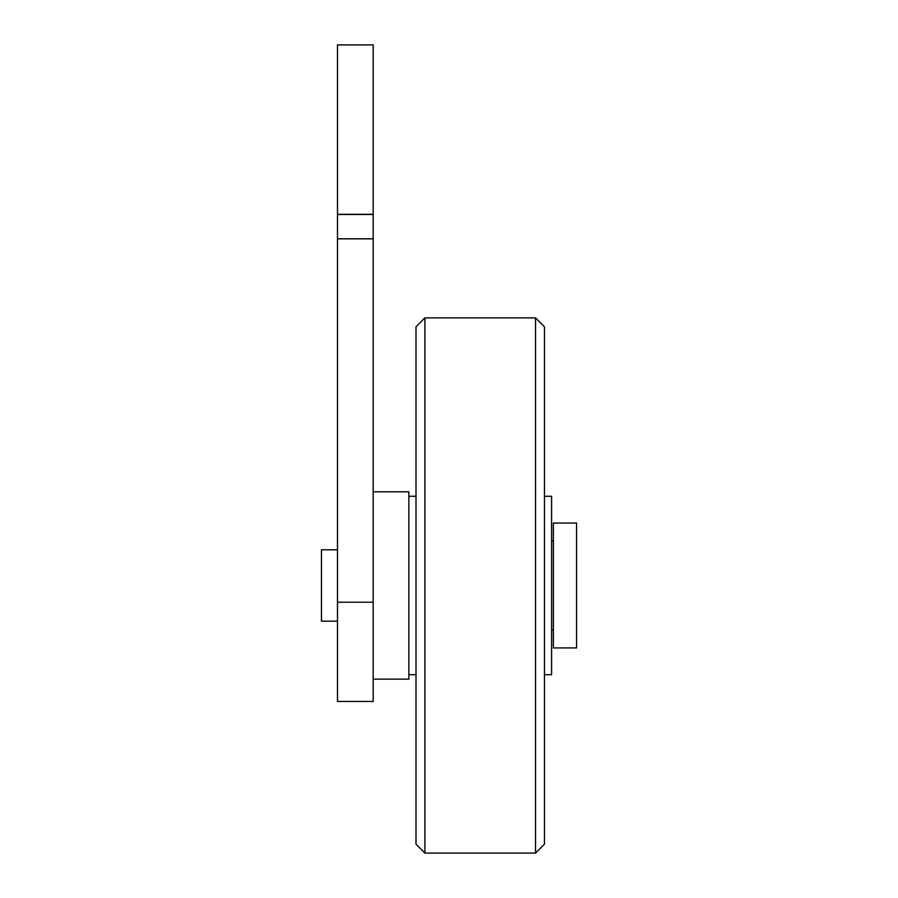 <?xml version="1.0" encoding="UTF-8"?>
<svg xmlns="http://www.w3.org/2000/svg" width="898" height="898" viewBox="0 0 898 898"><rect width="100%" height="100%" fill="white"/><g stroke="black" fill="none" stroke-linecap="round" stroke-linejoin="round"><path stroke-width="1.35" d="M337.491 44.9L373.175 44.9L373.175 701.45L337.491 701.45L337.491 44.9M553.37 523.04L576.561 523.04L576.561 647.929L553.37 647.929L553.37 523.04M551.585 540.877L553.37 540.877M553.37 630.082L551.585 630.082M337.491 621.169L321.439 621.169L321.439 549.801L337.491 549.801M373.175 679.146L408.859 679.146L408.859 491.823L373.175 491.823M544.446 674.69L551.585 674.69L551.585 496.28L544.446 496.28M535.534 853.1L544.446 844.176L544.446 326.793L535.534 317.87L424.911 317.87L415.999 326.793L415.999 844.176L424.911 853.1L535.534 853.1L535.534 317.87M408.859 674.69L415.999 674.69M415.999 496.28L408.859 496.28M424.911 317.87L424.911 853.1M373.175 214.296L337.491 214.296M337.491 238.834L373.175 238.834M337.491 602.21L373.175 602.21M337.491 214.476L373.175 214.476"/></g></svg>
